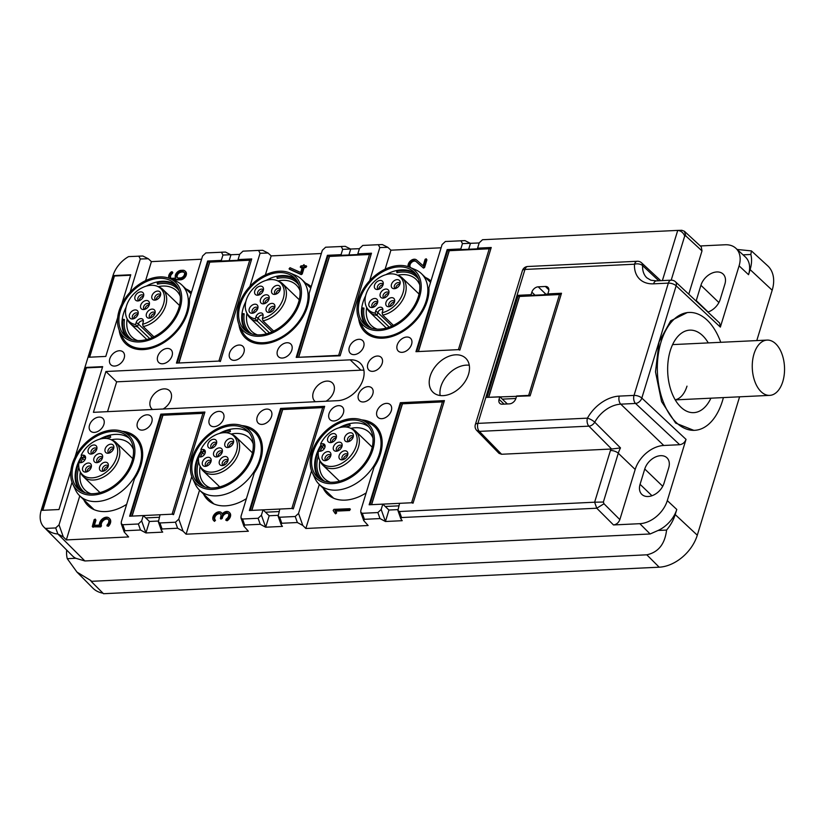 <?xml version="1.0" encoding="UTF-8"?>
<svg xmlns="http://www.w3.org/2000/svg" width="824" height="824" viewBox="0 0 824 824"><rect width="100%" height="100%" fill="white"/><g stroke="black" fill="none" stroke-linecap="round" stroke-linejoin="round"><path stroke-width="1.24" d="M530.12 395.85L488.694 397.312L519.532 296.455L517.987 295.981A1.184 0.69 -92.7 0 1 518.09 295.96L561.268 293.983L530.275 395.324L561.494 293.251L547.847 293.9L548.475 294.508M530.285 395.324L516.638 395.973L515.855 398.528A5.902 4.079 133.9 0 1 509.5 403.863L502.321 404.203A5.902 4.079 133.9 0 1 499.787 403.358A5.902 4.079 133.9 0 1 499.087 399.331L504.072 404.121M547.847 293.9L548.619 291.356A5.902 4.079 133.9 0 0 547.919 287.329A5.902 4.079 133.9 0 0 545.395 286.474L538.206 286.824A5.902 4.079 133.9 0 0 531.851 292.149L531.078 294.704L517.421 295.353L486.212 397.426L499.869 396.777L499.087 399.331M201.592 259.23L151.41 261.62L148.31 258.757L142.861 256.017L128.575 256.614A24.854 17.201 133.9 0 0 112.981 275.607L41.2 510.386A24.854 17.201 133.9 0 0 43.95 527.133A24.854 17.201 133.9 0 0 45.474 528.431C49.43 531.964 53.55 533.808 57.845 533.952L63.283 536.877L66.332 539.916L128.606 536.949L124.177 531.974L124.908 530.749L140.482 530.007L145.92 532.932L162.689 532.139L161.308 530.203L162.04 528.977L177.603 528.236L183.041 531.161L186.09 534.199L248.364 531.233L243.935 526.258L244.666 525.032L260.24 524.291L265.678 527.216L282.447 526.412L281.066 524.486L281.798 523.261L297.361 522.519L302.799 525.444L305.848 528.483L368.122 525.516L363.693 520.541L364.424 519.316L379.998 518.574L385.436 521.499L402.205 520.696L400.825 518.77L401.556 517.544L596.761 508.223L603.982 503.763L603.374 502.043L618.288 453.241A5.902 2.513 -163 0 0 610.429 450.512A32.445 22.454 133.9 0 1 610.914 449.049L501.6 454.261L499.004 453.344L476.736 430.437L479.362 431.385A5.902 3.44 -92.7 0 1 477.899 423.382A5.902 2.513 -163 0 0 475.324 424.607A5.902 5.902 0 0 0 476.736 430.437M543.789 294.734A5.902 4.079 133.9 0 1 545.879 294.199L548.042 294.096M531.078 294.704L531.707 295.311M499.869 396.777L507.347 403.966M610.914 449.049L611.645 449.039L588.903 426.152L479.362 431.385L501.6 454.261M401.556 517.544L399.424 511.529L594.629 502.207L610.429 450.512M399.424 511.529L397.899 510.509L399.568 503.33L413.215 502.681L444.424 400.608L400.351 402.709L400.989 403.317M364.424 519.316L362.292 513.301L377.866 512.559L381.172 509.469L382.799 504.134L369.152 504.782L400.351 402.709M382.799 504.134L388.938 510.035L397.776 509.613M381.172 509.469L385.436 521.499L388.938 510.035M362.292 513.301L360.768 512.281L360.809 510.437L373.993 467.321A41.303 28.582 -46.1 0 0 375.528 425.781A41.303 28.582 -46.1 0 0 361.592 419.88M323.235 488.241A41.303 28.582 -46.1 0 0 327.499 494.184A41.303 28.582 -46.1 0 0 345.194 500.127A41.303 28.582 -46.1 0 0 366.175 492.896M330.908 495.615A41.303 28.582 -46.1 0 0 331.835 497.346M305.848 528.483L319.3 484.461M311.544 470.854L298.535 513.414L295.229 516.504L279.666 517.245L278.141 516.226L279.81 509.047L293.457 508.398L324.666 406.325L280.593 408.426L281.231 409.034A1.184 0.69 -92.7 0 1 281.417 409.054M280.593 408.426L249.394 510.499L263.041 509.85L269.18 515.752L278.018 515.33M244.666 525.032L242.534 519.017L258.108 518.275L261.414 515.185L265.678 527.216L269.18 515.752M261.414 515.185L263.041 509.85M242.534 519.017L241.01 517.997L241.051 516.154L254.235 473.048A41.303 28.582 -46.1 0 0 255.77 431.498A41.303 28.582 -46.1 0 0 241.834 425.596M203.477 493.957A41.303 28.582 -46.1 0 0 207.741 499.9A41.303 28.582 -46.1 0 0 225.436 505.843A41.303 28.582 -46.1 0 0 246.417 498.623M211.15 501.332A41.303 28.582 -46.1 0 0 212.077 503.062M186.09 534.199L199.542 490.177M191.786 476.571L178.777 519.13L175.471 522.22L159.907 522.962L158.383 521.942L160.052 514.763L173.699 514.114L204.908 412.041L160.835 414.142L161.473 414.75M160.835 414.142L129.636 516.215L143.283 515.567L149.422 521.468L158.26 521.046M124.908 530.749L122.776 524.734L138.35 523.992L141.656 520.902L145.92 532.932L149.422 521.468M141.656 520.902L143.283 515.567M122.776 524.734L121.252 523.714L121.293 521.87L134.477 478.765A41.303 28.582 -46.1 0 0 136.012 437.214A41.303 28.582 -46.1 0 0 122.076 431.312M83.718 499.674A41.303 28.582 -46.1 0 0 87.983 505.617A41.303 28.582 -46.1 0 0 105.678 511.57A41.303 28.582 -46.1 0 0 126.659 504.339M229.165 260.642L230.947 254.812L225.488 252.072L205.876 252.927L202.57 256.017L189.396 299.133A41.303 28.582 133.9 0 1 143.283 349.603A41.303 28.582 133.9 0 1 125.588 343.649A41.303 28.582 133.9 0 1 119.14 329.961M185.925 288.925A41.303 28.582 133.9 0 1 191.446 292.417M221.45 252.185L222.933 255.049L221.306 260.384L221.934 260.992M265.359 274.928L271.168 255.904L268.068 253.04L262.619 250.29L258.571 250.414L243.008 251.155L239.702 254.245L238.064 259.581L251.722 258.932L220.513 361.005L176.439 363.106L207.648 261.033L221.306 260.384M238.064 259.581L238.703 260.188M208.287 261.641L207.648 261.033M258.571 250.414L260.054 253.277L249.93 286.402M348.923 254.925L350.705 249.095L345.246 246.345L325.635 247.21L322.328 250.3L309.154 293.416A41.303 28.582 133.9 0 1 263.041 343.886A41.303 28.582 133.9 0 1 245.346 337.933A41.303 28.582 133.9 0 1 238.898 324.244M305.683 283.209A41.303 28.582 133.9 0 1 311.204 286.701M341.208 246.469L342.691 249.332L341.064 254.668L341.692 255.275M385.117 269.211L390.926 250.187L387.826 247.324L382.377 244.573L378.329 244.697L362.766 245.439L359.46 248.529L357.822 253.864L371.48 253.215L340.271 355.288L296.197 357.389L327.406 255.316L341.064 254.668M357.822 253.864L358.461 254.472M340.106 355.803L298.679 357.276L329.518 256.418L327.973 255.945A1.184 0.69 -92.7 0 1 328.076 255.924L327.406 255.316M378.329 244.697L379.812 247.56L369.688 280.685M468.681 249.208L470.463 243.379L465.004 240.629L445.393 241.494L442.086 244.584L428.913 287.7A41.303 28.582 133.9 0 1 382.799 338.17A41.303 28.582 133.9 0 1 365.104 332.216A41.303 28.582 133.9 0 1 358.656 318.528M425.442 277.492A41.303 28.582 133.9 0 1 430.962 280.984M460.966 240.752L462.449 243.616L460.822 248.951L461.45 249.559M671.199 280.181L684.703 236.014C683.302 232.646 680.974 230.782 677.73 230.401L482.524 239.722L479.218 242.812L477.58 248.148L491.238 247.499L460.029 349.572L415.955 351.673L447.164 249.6L460.822 248.951M477.58 248.148L478.219 248.755M447.803 250.208L447.164 249.6M677.874 230.401L681.809 230.287L677.73 230.401L662.383 280.593M603.982 503.763L619.844 519.614L635.18 469.464L618.288 453.241A26.553 18.375 133.9 0 1 620.493 447.906L611.645 449.039M603.374 502.043L594.629 502.207L596.761 508.223L613.499 524.95C616.496 524.507 618.618 522.725 619.844 519.614M218.803 411.382A8.848 6.129 -46.1 0 0 210.357 416.985A8.848 6.129 -46.1 0 0 210.326 425.411A8.848 6.129 -46.1 0 0 214.116 426.688A8.848 6.129 -46.1 0 0 222.562 421.085A8.848 6.129 -46.1 0 0 222.593 412.649A8.848 6.129 -46.1 0 0 218.803 411.382M443.116 395.644A23.597 16.336 133.9 0 1 433.002 392.234A23.597 16.336 133.9 0 1 433.084 369.749A23.597 16.336 133.9 0 1 455.6 354.814A23.597 16.336 133.9 0 1 465.704 358.213A23.597 16.336 133.9 0 1 465.632 380.698A23.597 16.336 133.9 0 1 443.116 395.644M440.171 395.53A23.597 16.336 133.9 0 1 466.343 365.135A23.597 16.336 133.9 0 1 469.278 365.248M266.708 409.085A8.848 6.129 -46.1 0 0 258.262 414.688A8.848 6.129 -46.1 0 0 258.231 423.124A8.848 6.129 -46.1 0 0 262.022 424.401A8.848 6.129 -46.1 0 0 270.468 418.798A8.848 6.129 -46.1 0 0 270.499 410.362A8.848 6.129 -46.1 0 0 266.708 409.085M146.95 414.812A8.848 6.129 -46.1 0 0 138.504 420.415A8.848 6.129 -46.1 0 0 138.473 428.841A8.848 6.129 -46.1 0 0 142.264 430.118A8.848 6.129 -46.1 0 0 150.71 424.514A8.848 6.129 -46.1 0 0 150.74 416.079A8.848 6.129 -46.1 0 0 146.95 414.812M386.466 403.369A8.848 6.129 -46.1 0 0 378.02 408.972A8.848 6.129 -46.1 0 0 377.989 417.408A8.848 6.129 -46.1 0 0 381.78 418.685A8.848 6.129 -46.1 0 0 390.226 413.082A8.848 6.129 -46.1 0 0 390.257 404.646A8.848 6.129 -46.1 0 0 386.466 403.369M94.358 432.404A8.848 6.129 -46.1 0 0 102.804 426.801A8.848 6.129 -46.1 0 0 102.835 418.365A8.848 6.129 -46.1 0 0 99.045 417.099A8.848 6.129 -46.1 0 0 90.599 422.702A8.848 6.129 -46.1 0 0 90.568 431.127A8.848 6.129 -46.1 0 0 94.358 432.404M338.561 405.655A8.848 6.129 -46.1 0 0 330.115 411.258A8.848 6.129 -46.1 0 0 330.084 419.694A8.848 6.129 -46.1 0 0 333.875 420.971A8.848 6.129 -46.1 0 0 342.321 415.368A8.848 6.129 -46.1 0 0 342.351 406.932A8.848 6.129 -46.1 0 0 338.561 405.655M162.555 363.775A8.848 6.129 133.9 0 1 158.754 362.498A8.848 6.129 133.9 0 1 158.785 354.062A8.848 6.129 133.9 0 1 167.231 348.459A8.848 6.129 133.9 0 1 171.021 349.737A8.848 6.129 133.9 0 1 170.99 358.172A8.848 6.129 133.9 0 1 162.555 363.775M119.325 350.746A8.848 6.129 133.9 0 1 123.116 352.023A8.848 6.129 133.9 0 1 123.095 360.459A8.848 6.129 133.9 0 1 114.649 366.062A8.848 6.129 133.9 0 1 110.859 364.785A8.848 6.129 133.9 0 1 110.89 356.349A8.848 6.129 133.9 0 1 119.325 350.746M282.313 358.049A8.848 6.129 133.9 0 1 278.512 356.782A8.848 6.129 133.9 0 1 278.543 348.346A8.848 6.129 133.9 0 1 286.989 342.743A8.848 6.129 133.9 0 1 290.779 344.02A8.848 6.129 133.9 0 1 290.748 352.445A8.848 6.129 133.9 0 1 282.313 358.049M234.407 360.335A8.848 6.129 133.9 0 1 230.617 359.068A8.848 6.129 133.9 0 1 230.648 350.633A8.848 6.129 133.9 0 1 239.084 345.029A8.848 6.129 133.9 0 1 242.874 346.307A8.848 6.129 133.9 0 1 242.853 354.732A8.848 6.129 133.9 0 1 234.407 360.335M402.071 352.332A8.848 6.129 133.9 0 1 398.27 351.065A8.848 6.129 133.9 0 1 398.301 342.63A8.848 6.129 133.9 0 1 406.747 337.026A8.848 6.129 133.9 0 1 410.537 338.303A8.848 6.129 133.9 0 1 410.507 346.729A8.848 6.129 133.9 0 1 402.071 352.332M354.166 354.619A8.848 6.129 133.9 0 1 350.375 353.352A8.848 6.129 133.9 0 1 350.406 344.916A8.848 6.129 133.9 0 1 358.842 339.313A8.848 6.129 133.9 0 1 362.632 340.59A8.848 6.129 133.9 0 1 362.612 349.016A8.848 6.129 133.9 0 1 354.166 354.619M372.654 371.346A8.848 6.129 133.9 0 1 368.864 370.069A8.848 6.129 133.9 0 1 368.894 361.633A8.848 6.129 133.9 0 1 377.33 356.03A8.848 6.129 133.9 0 1 381.131 357.307A8.848 6.129 133.9 0 1 381.1 365.743A8.848 6.129 133.9 0 1 372.654 371.346M363.889 370.275A23.597 16.336 -46.1 0 0 360.953 370.172L116.648 381.831L105.905 371.5L93.421 412.33L337.727 400.67A23.597 16.336 133.9 0 0 363.127 379.339A23.597 16.336 -46.1 0 0 360.325 363.24A23.597 16.336 -46.1 0 0 350.21 359.841L105.905 371.5M367.978 386.652A8.848 6.129 -46.1 0 0 359.532 392.255A8.848 6.129 -46.1 0 0 359.501 400.691A8.848 6.129 -46.1 0 0 363.291 401.968A8.848 6.129 -46.1 0 0 371.737 396.365A8.848 6.129 -46.1 0 0 371.768 387.929A8.848 6.129 -46.1 0 0 367.978 386.652M656.378 280.881L671.138 280.181A5.902 3.44 87.3 0 0 668.346 283.116L653.587 283.827A5.902 3.44 87.3 0 1 656.378 280.881L650.909 280.232L646.85 277.843A26.553 18.375 133.9 0 1 642.607 265.627L658.778 280.768M613.499 524.95L639.836 523.683A25.523 17.665 -46.1 0 0 667.306 500.621L686.031 439.377C684.806 442.488 682.684 444.27 679.687 444.713L663.753 445.475A26.553 18.375 133.9 0 0 635.18 469.464M675.206 514.567L676.772 509.459A25.832 17.881 133.9 0 1 658.077 530.471L666.585 530.069A34.68 23.999 -46.1 0 0 675.206 514.567L697.289 535.198L739.591 396.818M756.782 340.59L772.181 290.223A35.401 24.504 -46.1 0 0 767.669 265.792L751.426 250.908L750.849 254.472A34.68 23.999 133.9 0 1 750.108 269.592L772.181 290.223M620.493 447.906L594.732 422.197A5.902 4.058 -44.8 0 1 588.903 426.152A5.902 3.44 -92.7 0 1 587.44 418.149A32.445 22.454 133.9 0 1 619.267 396.107L634.027 395.407A5.902 2.513 -163 0 1 641.824 398.074L676.154 285.794A5.902 4.027 -46.9 0 0 675.453 281.757L719.62 323.039L720.361 327.097L739.087 265.853L748.553 274.691L750.108 269.592M693.839 430.365L675.659 423.103L661.59 401.638L655.492 371.871L659.046 341.981L670.664 320.835L687.329 312.543L688.936 312.461A58.998 34.361 -92.7 0 1 720.753 342.31M349.088 509.891L334.966 510.561L336.079 512.229L334.997 513.239L333.154 510.468L333.916 509.356L349.798 508.717L349.088 509.891L349.706 510.478L335.584 511.148L336.686 512.827L335.615 513.826L335.059 513.28M349.706 510.478L350.097 509.201M220.605 514.011A4.058 2.812 -46.1 0 0 216.001 515.371A4.058 2.812 -46.1 0 0 215.177 519.965M214.116 520.995A5.531 3.832 -46.1 0 0 214.302 521.19A5.531 3.832 -46.1 0 0 214.498 521.365L215.497 520.274L214.91 519.707M222.398 513.743A5.531 3.832 -46.1 0 0 221.965 513.208L221.347 512.621A5.531 3.832 133.9 0 1 222.14 514.032A5.531 3.832 133.9 0 1 229.134 512.25A5.531 3.832 133.9 0 1 226.456 520.171L225.797 520.181L226.147 519.12A4.058 2.812 133.9 0 0 228.114 513.311A4.058 2.812 133.9 0 0 224.767 513.177A4.058 2.812 133.9 0 0 222.006 516.391L221.522 517.987L220.41 518.553L220.811 516.452A4.058 2.812 133.9 0 0 220.327 513.682A4.058 2.812 133.9 0 0 215.497 514.66A4.058 2.812 133.9 0 0 214.703 519.532A4.058 2.812 133.9 0 0 214.858 519.666L213.89 520.768A5.531 3.832 133.9 0 1 213.684 520.593A5.531 3.832 133.9 0 1 214.755 513.96A5.531 3.832 133.9 0 1 221.347 512.621M225.797 520.181L227.074 520.758A5.531 3.832 -46.1 0 0 229.752 512.837L229.134 512.25M228.392 513.64A4.058 2.812 -46.1 0 0 222.624 516.988L222.14 518.574L220.935 518.636M66.332 539.916L79.784 495.894M106.955 525.856L108.438 526.268A6.273 4.336 -46.1 0 0 109.705 518.687L109.098 518.1A6.273 4.336 133.9 0 1 107.831 525.681L106.955 525.856L107.099 524.96A4.79 3.317 133.9 0 0 108.068 519.161A4.79 3.317 133.9 0 0 102.876 519.841A4.79 3.317 133.9 0 0 100.878 525.259L100.085 526.299L100.703 526.886L101.486 525.846A4.79 3.317 -46.1 0 1 103.258 520.634A4.79 3.317 -46.1 0 1 108.356 519.491M92.782 526.835L100.703 526.886M95.955 520.202L95.254 519.11L95.955 520.202L94.4 525.31M151.41 261.62L145.601 280.644M169.002 278.244A5.16 3.574 133.9 0 1 171.423 271.817L172.772 272.353L172.494 273.352A3.687 2.554 133.9 0 0 170.826 278.048M172.165 271.755L171.886 272.765A3.687 2.554 133.9 0 0 170.486 277.791A3.687 2.554 133.9 0 0 172.062 278.316L175.718 278.141A5.16 3.574 133.9 0 1 176.264 273.311A5.16 3.574 133.9 0 1 180.992 270.354L182.784 270.262A5.16 3.574 133.9 0 1 184.998 271.014L185.616 271.601A5.16 3.574 133.9 0 1 185.596 276.514A5.16 3.574 133.9 0 1 180.672 279.789L173.534 280.129M222.933 255.049L239.65 254.4M271.168 255.904L321.35 253.514M301.615 273.393L300.606 274.021L289.08 268.84L290.007 267.707L300.709 272.497L302.367 267.069L300.255 267.048L300.956 265.884L302.758 265.792L304.056 264.597L303.953 265.74L306.065 265.761L305.364 266.924L303.562 267.017L301.615 273.393L302.223 273.98L301.224 274.608L289.626 269.335M302.171 267.697L300.75 267.326M306.363 266.245L305.972 267.522L304.18 267.604L302.223 273.98M342.691 249.332L359.408 248.683M390.926 250.187L441.108 247.797M408.168 266.688A5.531 3.832 133.9 0 1 410.723 260.683A5.531 3.832 133.9 0 1 416.501 259.931L423.134 265.771L425.102 259.323L426.214 258.767L426.914 259.859L424.576 267.512L423.474 268.088L416.12 261.61A4.058 2.812 133.9 0 0 411.413 262.578A4.058 2.812 133.9 0 0 410.414 267.357M426.214 258.767L423.958 266.924L422.867 267.491L415.502 261.023A4.058 2.812 133.9 0 0 410.692 262.104A4.058 2.812 133.9 0 0 409.95 266.924A4.058 2.812 133.9 0 0 410.094 267.058L410.795 267.738M462.449 243.616L479.166 242.967M681.809 230.287L684.384 231.256L685.846 235.973L684.703 236.014M688.761 294.199L701.996 250.898L701.255 246.84M739.087 265.853A25.523 17.665 -46.1 0 0 735.832 248.24A25.523 17.665 -46.1 0 0 725.12 244.769L700.297 245.954M707.898 312.08A14.75 10.207 -46.1 0 0 720.197 299.442L724.883 284.136A14.75 10.207 -46.1 0 0 723.122 274.073A14.75 10.207 -46.1 0 0 716.808 271.951A14.75 10.207 -46.1 0 0 700.925 285.279L718.899 302.552M700.925 285.279L696.249 300.585A14.75 10.207 -46.1 0 0 696.115 301.069M748.553 274.691A25.832 17.881 -46.1 0 0 745.256 256.872L735.832 248.24M743.042 254.843L750.849 254.472M737.171 249.466L751.426 250.908M646.799 554.809L659.179 567.19L103.505 593.713L91.114 581.342L646.799 554.809C658.314 552.337 664.906 544.087 666.585 530.069M659.179 567.19A35.401 24.504 -46.1 0 0 697.289 535.198M639.836 523.683L650.136 533.973L658.077 530.471M644.759 469.011L640.073 484.316A14.75 10.207 -46.1 0 0 641.834 494.379A14.75 10.207 -46.1 0 0 648.148 496.512A14.75 10.207 -46.1 0 0 664.031 483.173L668.707 467.867A14.75 10.207 -46.1 0 0 666.956 457.804A14.75 10.207 -46.1 0 0 660.632 455.682A14.75 10.207 -46.1 0 0 644.759 469.011L662.723 486.284M334.966 510.561L335.584 511.148M95.347 519.614L93.586 525.351L99.426 525.073A6.273 4.336 133.9 0 1 102.835 518.564A6.273 4.336 133.9 0 1 109.098 518.1M95.254 519.11L94.142 519.666L92.288 526.557L100.085 526.299M163.121 409.003A12.679 8.776 -46.1 0 0 169.497 390.7A12.679 8.776 -46.1 0 0 164.058 388.877A12.679 8.776 -46.1 0 0 151.956 396.9A12.679 8.776 -46.1 0 0 151.915 408.992A12.679 8.776 -46.1 0 0 152.533 409.507M325.985 401.226A12.679 8.776 -46.1 0 0 332.36 382.923A12.679 8.776 -46.1 0 0 326.932 381.1A12.679 8.776 -46.1 0 0 314.83 389.124A12.679 8.776 -46.1 0 0 314.789 401.216A12.679 8.776 -46.1 0 0 315.407 401.731M172.216 279.573L180.054 279.192L180.672 279.789M184.998 271.014A5.16 3.574 133.9 0 1 184.988 275.927A5.16 3.574 133.9 0 1 180.054 279.192M303.562 267.017L304.18 267.604M180.6 271.632A3.687 2.554 133.9 0 0 177.088 273.959A3.687 2.554 133.9 0 0 177.067 277.472A3.687 2.554 133.9 0 0 178.653 278.007L180.446 277.925A3.687 2.554 133.9 0 0 183.968 275.587A3.687 2.554 133.9 0 0 183.979 272.075A3.687 2.554 133.9 0 0 182.403 271.539L180.6 271.632L183.01 272.126A3.687 2.554 133.9 0 1 184.246 272.404M177.418 277.729A3.687 2.554 133.9 0 1 177.86 274.299A3.687 2.554 133.9 0 1 181.218 272.219M518.059 295.96L517.421 295.353M107.532 411.66L116.648 381.831M77.25 572.381L92.834 588.099A35.401 24.504 -46.1 0 0 102.969 593.187M91.114 581.342L90.99 580.642L76.972 572.103L67.269 558.682A34.68 23.999 133.9 0 1 66.692 550.072M650.136 533.973L84.882 560.959L75.777 558.27L67.269 558.682M91.392 507.048A41.303 28.582 -46.1 0 0 92.319 508.779M130.171 292.118L140.296 258.993L138.813 256.13M45.474 528.431L55.713 527.937L59.019 524.847L72.028 482.287M117.678 317.549L105.791 356.421L89.023 357.225L113.99 275.566L130.758 274.763L121.756 304.211M74.943 457.32L102.67 366.628L85.902 367.432L42.22 510.334L58.978 509.531L70.864 470.659M43.95 527.133L72.43 555.86A25.832 17.881 -46.1 0 0 75.777 558.27M85.902 367.432L86.365 367.875L42.817 510.303M86.365 367.875L102.526 367.102M113.99 275.566L114.454 276.009L89.631 357.194M114.454 276.009L130.614 275.237M686.989 386.147A27.676 16.12 -92.7 0 1 675.186 399.805M710.906 398.188A41.303 24.051 -92.7 0 1 683.611 409.425A41.303 24.051 -92.7 0 1 670.262 350.736A41.303 24.051 -92.7 0 1 680.027 334.317A41.303 24.051 -92.7 0 1 708.269 342.897M723.39 397.59A58.998 34.361 -92.7 0 1 722.452 400.907A58.998 34.361 -92.7 0 1 694.57 430.324A58.998 34.361 -92.7 0 1 663.166 401.566A58.998 34.361 -92.7 0 1 661.054 341.888A58.998 34.361 -92.7 0 1 688.936 312.461M782.8 381.574A27.676 16.12 87.3 0 0 781.811 353.589A27.676 16.12 87.3 0 0 767.082 340.096A27.676 16.12 87.3 0 0 754.001 353.898A27.676 16.12 87.3 0 0 754.99 381.883A27.676 16.12 87.3 0 0 769.719 395.376A27.676 16.12 87.3 0 0 782.8 381.574M393.409 325.367L382.748 315.108A23.597 16.336 -46.1 0 0 402.668 299.936A23.597 16.336 -46.1 0 0 402.4 278.048A23.597 16.336 -46.1 0 0 398.826 275.71L396.859 274.886A22.804 15.79 133.9 0 1 400.577 298.298A22.804 15.79 133.9 0 1 382.099 312.79L382.748 315.108M391.915 326.067L377.866 312.553L377.001 315.386L389.227 327.149M382.099 312.79L382.717 310.772A4.326 2.997 -46.1 0 0 382.655 308.464A4.326 2.997 -46.1 0 0 379.112 307.465A4.326 2.997 -46.1 0 0 375.682 311.112L377.866 312.553A3.543 2.451 133.9 0 1 382.903 309.639M396.859 274.886A22.804 15.79 133.9 0 0 368.441 288.884A22.804 15.79 -46.1 0 0 366.309 306.672L367.216 308.598A23.597 16.336 -46.1 0 0 369.688 312.08A23.597 16.336 -46.1 0 0 377.001 315.386L375.075 313.13L375.682 311.112M366.309 306.672A22.804 15.79 -46.1 0 0 375.075 313.13M380.812 292.51A5.243 3.626 -46.1 0 0 382.933 298.133A5.243 3.626 -46.1 0 0 388.207 294.673A5.243 3.626 -46.1 0 0 388.979 291.83A5.243 3.626 -46.1 0 0 385.756 289.059A5.243 3.626 -46.1 0 0 380.812 292.51M375.816 298.607A5.243 3.626 -46.1 0 0 369.585 301.934A5.243 3.626 -46.1 0 0 370.748 307.424A5.243 3.626 -46.1 0 0 371.706 307.558A5.243 3.626 -46.1 0 0 377.752 301.265A5.243 3.626 -46.1 0 0 375.816 298.607M382.491 286.052A5.243 3.626 -46.1 0 0 383.273 283.219A5.243 3.626 -46.1 0 0 380.039 280.448A5.243 3.626 -46.1 0 0 375.105 283.889A5.243 3.626 -46.1 0 0 377.217 289.512A5.243 3.626 -46.1 0 0 382.491 286.052M386.528 301.131A5.243 3.626 -46.1 0 0 388.64 306.744A5.243 3.626 -46.1 0 0 393.913 303.294A5.243 3.626 -46.1 0 0 394.696 300.451A5.243 3.626 -46.1 0 0 391.462 297.68A5.243 3.626 -46.1 0 0 386.528 301.131M393.202 288.575A5.243 3.626 -46.1 0 0 394.16 288.709A5.243 3.626 -46.1 0 0 400.207 282.405A5.243 3.626 -46.1 0 0 398.26 279.758A5.243 3.626 -46.1 0 0 392.039 283.085A5.243 3.626 -46.1 0 0 393.202 288.575M388.866 293.025A3.543 2.451 -46.1 0 0 388.495 292.51A3.543 2.451 -46.1 0 0 383.551 294.333A3.543 2.451 -46.1 0 0 383.593 297.618A3.543 2.451 -46.1 0 0 384.118 297.969M377.639 302.449A3.543 2.451 -46.1 0 0 377.268 301.945A3.543 2.451 -46.1 0 0 376.527 301.512A3.543 2.451 -46.1 0 0 372.654 303.263A3.543 2.451 -46.1 0 0 372.366 307.043A3.543 2.451 -46.1 0 0 372.891 307.393M383.15 284.404A3.543 2.451 -46.1 0 0 382.789 283.899A3.543 2.451 -46.1 0 0 377.835 285.722A3.543 2.451 -46.1 0 0 377.876 288.997A3.543 2.451 -46.1 0 0 378.401 289.348M394.572 301.646A3.543 2.451 -46.1 0 0 394.202 301.131A3.543 2.451 -46.1 0 0 389.258 302.954A3.543 2.451 -46.1 0 0 389.299 306.24A3.543 2.451 -46.1 0 0 389.824 306.579M400.093 283.6A3.543 2.451 -46.1 0 0 399.722 283.085A3.543 2.451 -46.1 0 0 398.981 282.663A3.543 2.451 -46.1 0 0 395.108 284.404A3.543 2.451 -46.1 0 0 394.82 288.194A3.543 2.451 -46.1 0 0 395.345 288.534M388.732 293.478A3.543 2.451 -46.1 0 0 385.086 295.806A3.543 2.451 -46.1 0 0 384.561 297.825M377.516 302.902A3.543 2.451 -46.1 0 0 373.334 307.249M383.026 284.857A3.543 2.451 -46.1 0 0 379.37 287.195A3.543 2.451 -46.1 0 0 378.855 289.203M394.449 302.099A3.543 2.451 -46.1 0 0 390.792 304.427A3.543 2.451 -46.1 0 0 390.277 306.435M399.959 284.053A3.543 2.451 -46.1 0 0 395.788 288.39M397.951 272.528L396.653 271.271L396.983 272.723A34.217 23.68 -46.1 0 1 416.604 276.977A34.217 23.68 -46.1 0 1 418.613 279.305M416.882 275.607A35.401 24.504 -46.1 0 0 396.653 271.271M363.827 309.154L362.488 307.867A35.401 24.504 -46.1 0 0 367.823 326.654M362.488 307.867L363.961 308.094A34.217 23.68 -46.1 0 0 369.183 326.314A34.217 23.68 -46.1 0 0 371.583 328.23M419.756 284.888A32.157 22.258 -46.1 0 0 415.996 279.264A32.157 22.258 -46.1 0 0 397.693 275.237M415.492 273.64A35.988 24.905 -46.1 0 0 385.91 274.649M365.64 295.744A35.988 24.905 -46.1 0 0 365.804 325.346M366.69 307.486A32.157 22.258 -46.1 0 0 371.439 325.624A32.157 22.258 -46.1 0 0 377.207 329.157M368.029 284.311A35.988 24.905 133.9 0 1 414.05 272.075A35.988 24.905 133.9 0 1 410.197 311.719A35.988 24.905 133.9 0 1 364.177 323.966A35.988 24.905 133.9 0 1 368.029 284.311M367.092 283.703A37.595 26.028 133.9 0 1 409.477 267.182A37.595 26.028 133.9 0 1 411.135 312.327A37.595 26.028 133.9 0 1 359.109 319.578A37.595 26.028 133.9 0 1 367.092 283.703M409.477 267.182L415.358 269.664A39.974 27.666 133.9 0 1 421.414 273.63A39.974 27.666 133.9 0 1 417.129 317.662A39.974 27.666 133.9 0 1 366.021 331.258A39.974 27.666 133.9 0 1 361.829 325.367L359.109 319.578M273.65 331.083L262.99 320.835A23.597 16.336 -46.1 0 0 282.91 305.653A23.597 16.336 -46.1 0 0 282.642 283.765A23.597 16.336 -46.1 0 0 279.068 281.427L277.101 280.603A22.804 15.79 133.9 0 1 280.819 304.015A22.804 15.79 133.9 0 1 262.341 318.507L262.99 320.835M272.157 331.784L258.108 318.27L257.243 321.103L269.469 332.865M262.341 318.507L262.959 316.488A4.326 2.997 -46.1 0 0 262.897 314.181A4.326 2.997 -46.1 0 0 259.354 313.182A4.326 2.997 -46.1 0 0 255.924 316.828L258.108 318.27A3.543 2.451 133.9 0 1 263.144 315.355M277.101 280.603A22.804 15.79 133.9 0 0 248.683 294.601A22.804 15.79 -46.1 0 0 246.551 312.389L247.458 314.315A23.597 16.336 -46.1 0 0 249.93 317.796A23.597 16.336 -46.1 0 0 257.243 321.103L255.316 318.847L255.924 316.828M246.551 312.389A22.804 15.79 -46.1 0 0 255.316 318.847M261.053 298.226A5.243 3.626 -46.1 0 0 263.175 303.85A5.243 3.626 -46.1 0 0 268.449 300.389A5.243 3.626 -46.1 0 0 269.221 297.557A5.243 3.626 -46.1 0 0 265.998 294.786A5.243 3.626 -46.1 0 0 261.053 298.226M256.058 304.324A5.243 3.626 -46.1 0 0 249.827 307.651A5.243 3.626 -46.1 0 0 250.99 313.141A5.243 3.626 -46.1 0 0 251.948 313.274A5.243 3.626 -46.1 0 0 257.994 306.981A5.243 3.626 -46.1 0 0 256.058 304.324M262.732 291.768A5.243 3.626 -46.1 0 0 263.515 288.936A5.243 3.626 -46.1 0 0 260.281 286.165A5.243 3.626 -46.1 0 0 255.347 289.605A5.243 3.626 -46.1 0 0 257.459 295.229A5.243 3.626 -46.1 0 0 262.732 291.768M266.77 306.847A5.243 3.626 -46.1 0 0 268.882 312.461A5.243 3.626 -46.1 0 0 274.155 309.01A5.243 3.626 -46.1 0 0 274.938 306.168A5.243 3.626 -46.1 0 0 271.704 303.397A5.243 3.626 -46.1 0 0 266.77 306.847M273.444 294.292A5.243 3.626 -46.1 0 0 274.402 294.426A5.243 3.626 -46.1 0 0 280.448 288.122A5.243 3.626 -46.1 0 0 278.502 285.475A5.243 3.626 -46.1 0 0 272.281 288.802A5.243 3.626 -46.1 0 0 273.444 294.292M269.108 298.741A3.543 2.451 -46.1 0 0 268.737 298.226A3.543 2.451 -46.1 0 0 263.793 300.049A3.543 2.451 -46.1 0 0 263.834 303.335A3.543 2.451 -46.1 0 0 264.36 303.685M257.881 308.166A3.543 2.451 -46.1 0 0 257.51 307.661A3.543 2.451 -46.1 0 0 256.769 307.228A3.543 2.451 -46.1 0 0 252.896 308.979A3.543 2.451 -46.1 0 0 252.608 312.76A3.543 2.451 -46.1 0 0 253.133 313.11M263.392 290.12A3.543 2.451 -46.1 0 0 263.031 289.615A3.543 2.451 -46.1 0 0 258.077 291.438A3.543 2.451 -46.1 0 0 258.118 294.714A3.543 2.451 -46.1 0 0 258.643 295.064M274.814 307.362A3.543 2.451 -46.1 0 0 274.443 306.847A3.543 2.451 -46.1 0 0 269.5 308.67A3.543 2.451 -46.1 0 0 269.541 311.956A3.543 2.451 -46.1 0 0 270.066 312.296M280.335 289.317A3.543 2.451 -46.1 0 0 279.964 288.802A3.543 2.451 -46.1 0 0 279.223 288.379A3.543 2.451 -46.1 0 0 275.35 290.12A3.543 2.451 -46.1 0 0 275.062 293.911A3.543 2.451 -46.1 0 0 275.587 294.25M268.974 299.194A3.543 2.451 -46.1 0 0 265.328 301.533A3.543 2.451 -46.1 0 0 264.803 303.541M257.757 308.619A3.543 2.451 -46.1 0 0 253.576 312.966M263.268 290.573A3.543 2.451 -46.1 0 0 259.612 292.911A3.543 2.451 -46.1 0 0 259.096 294.92M274.691 307.816A3.543 2.451 -46.1 0 0 271.034 310.143A3.543 2.451 -46.1 0 0 270.519 312.152M280.201 289.77A3.543 2.451 -46.1 0 0 276.03 294.106M278.193 278.244L276.895 276.998L277.224 278.44A34.217 23.68 -46.1 0 1 296.846 282.694A34.217 23.68 -46.1 0 1 298.854 285.022M297.124 281.324A35.401 24.504 -46.1 0 0 276.895 276.998M244.069 314.871L242.73 313.584A35.401 24.504 -46.1 0 0 248.065 332.371M242.73 313.584L244.203 313.81A34.217 23.68 -46.1 0 0 249.425 332.041A34.217 23.68 -46.1 0 0 251.825 333.947M299.998 290.604A32.157 22.258 -46.1 0 0 296.238 284.98A32.157 22.258 -46.1 0 0 277.935 280.953M295.734 279.357A35.988 24.905 -46.1 0 0 266.152 280.366M245.882 301.46A35.988 24.905 -46.1 0 0 246.046 331.063M246.932 313.202A32.157 22.258 -46.1 0 0 251.68 331.341A32.157 22.258 -46.1 0 0 257.448 334.874M248.271 290.027A35.988 24.905 133.9 0 1 294.292 277.791A35.988 24.905 133.9 0 1 290.439 317.436A35.988 24.905 133.9 0 1 244.419 329.682A35.988 24.905 133.9 0 1 248.271 290.027M247.334 289.42A37.595 26.028 133.9 0 1 289.718 272.899A37.595 26.028 133.9 0 1 291.377 318.054A37.595 26.028 133.9 0 1 239.351 325.295A37.595 26.028 133.9 0 1 247.334 289.42M289.718 272.899L295.6 275.381A39.974 27.666 133.9 0 1 301.656 279.346A39.974 27.666 133.9 0 1 297.371 323.379A39.974 27.666 133.9 0 1 246.263 336.975A39.974 27.666 133.9 0 1 242.071 331.083L239.351 325.295M153.892 336.8L143.232 326.551A23.597 16.336 -46.1 0 0 163.152 311.369A23.597 16.336 -46.1 0 0 162.884 289.482A23.597 16.336 -46.1 0 0 159.31 287.154L157.343 286.319A22.804 15.79 133.9 0 1 161.061 309.731A22.804 15.79 133.9 0 1 142.583 324.234L143.232 326.551M152.399 337.5L138.35 323.987L137.484 326.819L149.71 338.582M142.583 324.234L143.201 322.205A4.326 2.997 -46.1 0 0 143.139 319.897A4.326 2.997 -46.1 0 0 139.596 318.898A4.326 2.997 -46.1 0 0 136.166 322.544L138.35 323.987A3.543 2.451 133.9 0 1 143.386 321.072M157.343 286.319A22.804 15.79 133.9 0 0 128.925 300.317A22.804 15.79 -46.1 0 0 126.793 318.105L127.699 320.031A23.597 16.336 -46.1 0 0 130.171 323.513A23.597 16.336 -46.1 0 0 137.484 326.819L135.558 324.563L136.166 322.544M126.793 318.105A22.804 15.79 -46.1 0 0 135.558 324.563M141.295 303.943A5.243 3.626 -46.1 0 0 143.417 309.567A5.243 3.626 -46.1 0 0 148.691 306.106A5.243 3.626 -46.1 0 0 149.463 303.273A5.243 3.626 -46.1 0 0 146.239 300.502A5.243 3.626 -46.1 0 0 141.295 303.943M136.3 310.04A5.243 3.626 -46.1 0 0 130.068 313.367A5.243 3.626 -46.1 0 0 131.232 318.857A5.243 3.626 -46.1 0 0 132.19 318.991A5.243 3.626 -46.1 0 0 138.236 312.698A5.243 3.626 -46.1 0 0 136.3 310.04M142.974 297.485A5.243 3.626 -46.1 0 0 143.757 294.652A5.243 3.626 -46.1 0 0 140.523 291.881A5.243 3.626 -46.1 0 0 135.589 295.322A5.243 3.626 -46.1 0 0 137.701 300.945A5.243 3.626 -46.1 0 0 142.974 297.485M147.012 312.564A5.243 3.626 -46.1 0 0 149.123 318.188A5.243 3.626 -46.1 0 0 154.397 314.727A5.243 3.626 -46.1 0 0 155.18 311.884A5.243 3.626 -46.1 0 0 151.946 309.113A5.243 3.626 -46.1 0 0 147.012 312.564M153.686 300.008A5.243 3.626 -46.1 0 0 154.644 300.142A5.243 3.626 -46.1 0 0 160.69 293.838A5.243 3.626 -46.1 0 0 158.744 291.191A5.243 3.626 -46.1 0 0 152.522 294.518A5.243 3.626 -46.1 0 0 153.686 300.008M149.35 304.458A3.543 2.451 -46.1 0 0 148.979 303.953A3.543 2.451 -46.1 0 0 144.035 305.766A3.543 2.451 -46.1 0 0 144.076 309.052A3.543 2.451 -46.1 0 0 144.602 309.402M138.123 313.882A3.543 2.451 -46.1 0 0 137.752 313.377A3.543 2.451 -46.1 0 0 137.011 312.945A3.543 2.451 -46.1 0 0 133.138 314.696A3.543 2.451 -46.1 0 0 132.849 318.476A3.543 2.451 -46.1 0 0 133.375 318.826M143.633 295.837A3.543 2.451 -46.1 0 0 143.273 295.332A3.543 2.451 -46.1 0 0 138.319 297.155A3.543 2.451 -46.1 0 0 138.36 300.43A3.543 2.451 -46.1 0 0 138.885 300.781M155.056 313.079A3.543 2.451 -46.1 0 0 154.685 312.564A3.543 2.451 -46.1 0 0 149.741 314.387A3.543 2.451 -46.1 0 0 149.783 317.673A3.543 2.451 -46.1 0 0 150.308 318.012M160.577 295.033A3.543 2.451 -46.1 0 0 160.206 294.518A3.543 2.451 -46.1 0 0 159.465 294.096A3.543 2.451 -46.1 0 0 155.592 295.837A3.543 2.451 -46.1 0 0 155.303 299.627A3.543 2.451 -46.1 0 0 155.829 299.967M149.216 304.911A3.543 2.451 -46.1 0 0 145.57 307.249A3.543 2.451 -46.1 0 0 145.045 309.257M137.999 314.335A3.543 2.451 -46.1 0 0 133.818 318.682M143.51 296.29A3.543 2.451 -46.1 0 0 139.853 298.628A3.543 2.451 -46.1 0 0 139.338 300.636M154.933 313.532A3.543 2.451 -46.1 0 0 151.276 315.86A3.543 2.451 -46.1 0 0 150.761 317.868M160.443 295.486A3.543 2.451 -46.1 0 0 156.272 299.833M158.435 283.961L157.137 282.714L157.466 284.167A34.217 23.68 -46.1 0 1 177.088 288.41A34.217 23.68 -46.1 0 1 179.096 290.738M177.366 287.04A35.401 24.504 -46.1 0 0 157.137 282.714M124.311 320.588L122.972 319.3A35.401 24.504 -46.1 0 0 128.307 338.087M122.972 319.3L124.445 319.527A34.217 23.68 -46.1 0 0 129.667 337.758A34.217 23.68 -46.1 0 0 132.067 339.663M180.24 296.321A32.157 22.258 -46.1 0 0 176.48 290.697A32.157 22.258 -46.1 0 0 158.177 286.67M175.976 285.073A35.988 24.905 -46.1 0 0 146.394 286.082M126.124 307.177A35.988 24.905 -46.1 0 0 126.288 336.779M127.174 318.919A32.157 22.258 -46.1 0 0 131.922 337.057A32.157 22.258 -46.1 0 0 137.69 340.59M128.513 295.754A35.988 24.905 133.9 0 1 174.534 283.507A35.988 24.905 133.9 0 1 170.681 323.152A35.988 24.905 133.9 0 1 124.661 335.399A35.988 24.905 133.9 0 1 128.513 295.754M127.576 295.136A37.595 26.028 133.9 0 1 169.96 278.615A37.595 26.028 133.9 0 1 171.619 323.77A37.595 26.028 133.9 0 1 119.593 331.011A37.595 26.028 133.9 0 1 127.576 295.136M169.96 278.615L175.842 281.097A39.974 27.666 133.9 0 1 181.898 285.063A39.974 27.666 133.9 0 1 177.613 329.095A39.974 27.666 133.9 0 1 126.505 342.691A39.974 27.666 133.9 0 1 122.312 336.8L119.593 331.011M79.98 471.215L80.886 473.141A23.597 16.336 -46.1 0 0 83.368 476.622A23.597 16.336 -46.1 0 0 88.333 479.455A23.597 16.336 -46.1 0 0 114.134 467.826A23.597 16.336 -46.1 0 0 116.071 442.601A23.597 16.336 -46.1 0 0 112.497 440.263L110.529 439.429A22.804 15.79 133.9 0 1 113.764 463.665A22.804 15.79 133.9 0 1 87.179 477.312A22.804 15.79 133.9 0 1 79.98 471.215A22.804 15.79 133.9 0 1 78.857 462.748L80.752 462.655A4.326 2.997 -46.1 0 0 84.573 460.379A4.326 2.997 -46.1 0 0 85.346 456.434A4.326 2.997 -46.1 0 0 83.039 455.167L81.143 455.26L81.71 457.454A35.401 24.504 -46.1 0 0 78.97 462.748M85.5 458.412L84.367 457.33L81.71 457.454L84.645 460.276M83.039 455.167L84.367 457.33A3.543 2.451 133.9 0 1 85.593 457.608M81.143 455.26A22.804 15.79 -46.1 0 1 109.18 438.955A22.804 15.79 133.9 0 1 110.529 439.429M100.713 453.725A5.243 3.626 -46.1 0 0 94.492 457.052A5.243 3.626 -46.1 0 0 95.656 462.542A5.243 3.626 -46.1 0 0 96.604 462.676A5.243 3.626 -46.1 0 0 102.66 456.383A5.243 3.626 -46.1 0 0 100.713 453.725M96.171 450.594A5.243 3.626 -46.1 0 0 96.944 447.762A5.243 3.626 -46.1 0 0 93.72 444.991A5.243 3.626 -46.1 0 0 88.776 448.431A5.243 3.626 -46.1 0 0 90.898 454.055A5.243 3.626 -46.1 0 0 96.171 450.594M106.883 453.118A5.243 3.626 -46.1 0 0 107.831 453.252A5.243 3.626 -46.1 0 0 113.887 446.958A5.243 3.626 -46.1 0 0 111.94 444.301A5.243 3.626 -46.1 0 0 105.709 447.628A5.243 3.626 -46.1 0 0 106.883 453.118M89.486 463.15A5.243 3.626 -46.1 0 0 83.265 466.477A5.243 3.626 -46.1 0 0 84.429 471.967A5.243 3.626 -46.1 0 0 85.377 472.101A5.243 3.626 -46.1 0 0 91.433 465.807A5.243 3.626 -46.1 0 0 89.486 463.15M100.198 465.673A5.243 3.626 -46.1 0 0 102.31 471.297A5.243 3.626 -46.1 0 0 107.584 467.836A5.243 3.626 -46.1 0 0 108.366 464.993A5.243 3.626 -46.1 0 0 105.132 462.223A5.243 3.626 -46.1 0 0 100.198 465.673M102.537 457.567A3.543 2.451 -46.1 0 0 102.166 457.062A3.543 2.451 -46.1 0 0 101.424 456.63A3.543 2.451 -46.1 0 0 97.551 458.381A3.543 2.451 -46.1 0 0 97.263 462.161A3.543 2.451 -46.1 0 0 97.788 462.511M96.83 448.956A3.543 2.451 -46.1 0 0 96.46 448.441A3.543 2.451 -46.1 0 0 91.516 450.264A3.543 2.451 -46.1 0 0 91.557 453.54A3.543 2.451 -46.1 0 0 92.082 453.89M113.764 448.143A3.543 2.451 -46.1 0 0 113.393 447.628A3.543 2.451 -46.1 0 0 112.651 447.205A3.543 2.451 -46.1 0 0 108.778 448.956A3.543 2.451 -46.1 0 0 108.49 452.737A3.543 2.451 -46.1 0 0 109.015 453.087M91.31 466.992A3.543 2.451 -46.1 0 0 90.939 466.487A3.543 2.451 -46.1 0 0 90.197 466.065A3.543 2.451 -46.1 0 0 86.324 467.805A3.543 2.451 -46.1 0 0 86.036 471.586A3.543 2.451 -46.1 0 0 86.561 471.936M108.243 466.188A3.543 2.451 -46.1 0 0 107.882 465.673A3.543 2.451 -46.1 0 0 102.928 467.496A3.543 2.451 -46.1 0 0 102.969 470.782A3.543 2.451 -46.1 0 0 103.494 471.122M102.413 458.02A3.543 2.451 -46.1 0 0 98.241 462.367M96.696 449.41A3.543 2.451 -46.1 0 0 93.05 451.737A3.543 2.451 -46.1 0 0 92.525 453.746M113.64 448.596A3.543 2.451 -46.1 0 0 109.458 452.942M91.186 467.445A3.543 2.451 -46.1 0 0 87.014 471.792M108.119 466.642A3.543 2.451 -46.1 0 0 104.463 468.969A3.543 2.451 -46.1 0 0 103.948 470.978M106.574 438.461A34.217 23.68 -46.1 0 1 110.653 437.276L110.323 435.824A35.401 24.504 -46.1 0 0 102.403 438.584M78.816 463.119A35.401 24.504 -46.1 0 0 81.494 491.197M82.812 458.515A34.217 23.68 -46.1 0 0 80.639 462.666M78.847 467.29A34.217 23.68 -46.1 0 0 82.853 490.867A34.217 23.68 -46.1 0 0 85.253 492.773M80.361 472.039A32.157 22.258 -46.1 0 0 85.109 490.167A32.157 22.258 -46.1 0 0 87.416 492A32.157 22.258 -46.1 0 0 90.877 493.7M133.437 449.43A32.157 22.258 -46.1 0 0 129.677 443.806A32.157 22.258 -46.1 0 0 127.37 441.983A32.157 22.258 -46.1 0 0 111.364 439.779M129.172 438.183A35.988 24.905 -46.1 0 0 128.214 437.523A35.988 24.905 -46.1 0 0 99.58 439.192M81.452 456.486A35.988 24.905 -46.1 0 0 79.475 489.889M125.145 434.567A35.988 24.905 133.9 0 1 127.73 436.617A35.988 24.905 133.9 0 1 122.354 478.075A35.988 24.905 133.9 0 1 80.422 490.548A35.988 24.905 133.9 0 1 77.847 488.508A35.988 24.905 133.9 0 1 83.224 447.051A35.988 24.905 133.9 0 1 125.145 434.567M126.154 433.321A37.595 26.028 133.9 0 1 124.815 476.88A37.595 26.028 133.9 0 1 79.423 491.804A37.595 26.028 133.9 0 1 72.79 484.121A37.595 26.028 133.9 0 1 84.027 444.527A37.595 26.028 133.9 0 1 123.147 431.724A37.595 26.028 133.9 0 1 126.154 433.321M123.147 431.724L129.038 434.207A39.974 27.666 133.9 0 1 132.231 435.896A39.974 27.666 133.9 0 1 135.095 438.172A39.974 27.666 133.9 0 1 129.121 484.224A39.974 27.666 133.9 0 1 82.555 498.077A39.974 27.666 133.9 0 1 79.691 495.801A39.974 27.666 133.9 0 1 75.499 489.909L72.79 484.121M199.738 465.498L200.644 467.424A23.597 16.336 -46.1 0 0 203.126 470.906A23.597 16.336 -46.1 0 0 208.091 473.738A23.597 16.336 -46.1 0 0 233.892 462.109A23.597 16.336 -46.1 0 0 235.829 436.875A23.597 16.336 -46.1 0 0 232.255 434.547L230.287 433.712A22.804 15.79 133.9 0 1 233.522 457.948A22.804 15.79 133.9 0 1 206.937 471.596A22.804 15.79 133.9 0 1 199.738 465.498A22.804 15.79 133.9 0 1 198.615 457.032L200.51 456.939A4.326 2.997 -46.1 0 0 204.331 454.663A4.326 2.997 -46.1 0 0 205.104 450.707A4.326 2.997 -46.1 0 0 202.797 449.451L200.902 449.543L201.468 451.737A35.401 24.504 -46.1 0 0 198.728 457.021M205.258 452.695L204.125 451.603L201.468 451.737L204.403 454.56M202.797 449.451L204.125 451.603A3.543 2.451 133.9 0 1 205.351 451.892M200.902 449.543A22.804 15.79 -46.1 0 1 228.938 433.239A22.804 15.79 133.9 0 1 230.287 433.712M220.472 448.009A5.243 3.626 -46.1 0 0 214.25 451.336A5.243 3.626 -46.1 0 0 215.414 456.826A5.243 3.626 -46.1 0 0 216.362 456.959A5.243 3.626 -46.1 0 0 222.418 450.666A5.243 3.626 -46.1 0 0 220.472 448.009M215.929 444.878A5.243 3.626 -46.1 0 0 216.702 442.045A5.243 3.626 -46.1 0 0 213.478 439.274A5.243 3.626 -46.1 0 0 208.534 442.715A5.243 3.626 -46.1 0 0 210.656 448.338A5.243 3.626 -46.1 0 0 215.929 444.878M226.641 447.401A5.243 3.626 -46.1 0 0 227.589 447.535A5.243 3.626 -46.1 0 0 233.645 441.231A5.243 3.626 -46.1 0 0 231.698 438.584A5.243 3.626 -46.1 0 0 225.467 441.911A5.243 3.626 -46.1 0 0 226.641 447.401M209.245 457.433A5.243 3.626 -46.1 0 0 203.023 460.76A5.243 3.626 -46.1 0 0 204.187 466.25A5.243 3.626 -46.1 0 0 205.135 466.384A5.243 3.626 -46.1 0 0 211.191 460.091A5.243 3.626 -46.1 0 0 209.245 457.433M219.957 459.957A5.243 3.626 -46.1 0 0 222.068 465.581A5.243 3.626 -46.1 0 0 227.342 462.12A5.243 3.626 -46.1 0 0 228.124 459.277A5.243 3.626 -46.1 0 0 224.89 456.506A5.243 3.626 -46.1 0 0 219.957 459.957M222.295 451.851A3.543 2.451 -46.1 0 0 221.924 451.346A3.543 2.451 -46.1 0 0 221.182 450.913A3.543 2.451 -46.1 0 0 217.309 452.664A3.543 2.451 -46.1 0 0 217.021 456.445A3.543 2.451 -46.1 0 0 217.546 456.795M216.588 443.23A3.543 2.451 -46.1 0 0 216.218 442.725A3.543 2.451 -46.1 0 0 211.274 444.548A3.543 2.451 -46.1 0 0 211.315 447.823A3.543 2.451 -46.1 0 0 211.84 448.174M233.522 442.426A3.543 2.451 -46.1 0 0 233.151 441.911A3.543 2.451 -46.1 0 0 232.409 441.489A3.543 2.451 -46.1 0 0 228.536 443.23A3.543 2.451 -46.1 0 0 228.248 447.02A3.543 2.451 -46.1 0 0 228.773 447.36M211.068 461.275A3.543 2.451 -46.1 0 0 210.697 460.771A3.543 2.451 -46.1 0 0 209.955 460.338A3.543 2.451 -46.1 0 0 206.082 462.089A3.543 2.451 -46.1 0 0 205.794 465.869A3.543 2.451 -46.1 0 0 206.319 466.219M228.001 460.472A3.543 2.451 -46.1 0 0 227.64 459.957A3.543 2.451 -46.1 0 0 222.686 461.78A3.543 2.451 -46.1 0 0 222.727 465.066A3.543 2.451 -46.1 0 0 223.252 465.406M222.171 452.304A3.543 2.451 -46.1 0 0 218 456.651M216.455 443.683A3.543 2.451 -46.1 0 0 212.808 446.021A3.543 2.451 -46.1 0 0 212.283 448.029M233.398 442.879A3.543 2.451 -46.1 0 0 229.216 447.226M210.944 461.728A3.543 2.451 -46.1 0 0 206.773 466.075M227.877 460.925A3.543 2.451 -46.1 0 0 224.221 463.253A3.543 2.451 -46.1 0 0 223.706 465.261M226.332 432.744A34.217 23.68 -46.1 0 1 230.411 431.549L230.081 430.107A35.401 24.504 -46.1 0 0 222.161 432.868M198.574 457.402A35.401 24.504 -46.1 0 0 201.252 485.48M202.57 452.798A34.217 23.68 -46.1 0 0 200.397 456.949M198.605 461.574A34.217 23.68 -46.1 0 0 202.611 485.151A34.217 23.68 -46.1 0 0 205.011 487.056M200.119 466.312A32.157 22.258 -46.1 0 0 204.867 484.45A32.157 22.258 -46.1 0 0 207.174 486.273A32.157 22.258 -46.1 0 0 210.635 487.983M253.195 443.714A32.157 22.258 -46.1 0 0 249.435 438.09A32.157 22.258 -46.1 0 0 247.128 436.267A32.157 22.258 -46.1 0 0 231.122 434.063M248.93 432.466A35.988 24.905 -46.1 0 0 247.972 431.807A35.988 24.905 -46.1 0 0 219.338 433.476M201.21 450.769A35.988 24.905 -46.1 0 0 199.233 484.172M244.903 428.851A35.988 24.905 133.9 0 1 247.488 430.901A35.988 24.905 133.9 0 1 242.112 472.358A35.988 24.905 133.9 0 1 200.18 484.831A35.988 24.905 133.9 0 1 197.606 482.792A35.988 24.905 133.9 0 1 202.982 441.324A35.988 24.905 133.9 0 1 244.903 428.851M245.912 427.604A37.595 26.028 133.9 0 1 244.573 471.163A37.595 26.028 133.9 0 1 199.181 486.088A37.595 26.028 133.9 0 1 192.548 478.404A37.595 26.028 133.9 0 1 203.786 438.811A37.595 26.028 133.9 0 1 242.905 426.008A37.595 26.028 133.9 0 1 245.912 427.604M242.905 426.008L248.797 428.49A39.974 27.666 133.9 0 1 251.99 430.179A39.974 27.666 133.9 0 1 254.853 432.456A39.974 27.666 133.9 0 1 248.879 478.507A39.974 27.666 133.9 0 1 202.313 492.361A39.974 27.666 133.9 0 1 199.449 490.084A39.974 27.666 133.9 0 1 195.257 484.193L192.548 478.404M319.496 459.782L320.402 461.708A23.597 16.336 -46.1 0 0 322.884 465.189A23.597 16.336 -46.1 0 0 327.849 468.022A23.597 16.336 -46.1 0 0 353.651 456.393A23.597 16.336 -46.1 0 0 355.587 431.158A23.597 16.336 -46.1 0 0 352.013 428.82L350.046 427.996A22.804 15.79 133.9 0 1 353.28 452.232A22.804 15.79 133.9 0 1 326.695 465.879A22.804 15.79 133.9 0 1 319.496 459.782A22.804 15.79 133.9 0 1 318.373 451.315L320.268 451.222A4.326 2.997 -46.1 0 0 324.089 448.946A4.326 2.997 -46.1 0 0 324.862 444.991A4.326 2.997 -46.1 0 0 322.555 443.734L320.66 443.827L321.226 446.021L323.883 445.887A3.543 2.451 133.9 0 1 325.109 446.175M324.162 448.843L321.226 446.021M320.66 443.827A22.804 15.79 -46.1 0 1 348.696 427.522A22.804 15.79 133.9 0 1 350.046 427.996M340.23 442.292A5.243 3.626 -46.1 0 0 334.008 445.619A5.243 3.626 -46.1 0 0 335.172 451.109A5.243 3.626 -46.1 0 0 336.12 451.243A5.243 3.626 -46.1 0 0 342.176 444.95A5.243 3.626 -46.1 0 0 340.23 442.292M335.687 439.161A5.243 3.626 -46.1 0 0 336.46 436.329A5.243 3.626 -46.1 0 0 333.236 433.558A5.243 3.626 -46.1 0 0 328.292 436.998A5.243 3.626 -46.1 0 0 330.414 442.622A5.243 3.626 -46.1 0 0 335.687 439.161M346.399 441.685A5.243 3.626 -46.1 0 0 347.347 441.818A5.243 3.626 -46.1 0 0 353.403 435.515A5.243 3.626 -46.1 0 0 351.457 432.868A5.243 3.626 -46.1 0 0 345.225 436.195A5.243 3.626 -46.1 0 0 346.399 441.685M329.003 451.717A5.243 3.626 -46.1 0 0 322.781 455.044A5.243 3.626 -46.1 0 0 323.945 460.534A5.243 3.626 -46.1 0 0 324.893 460.668A5.243 3.626 -46.1 0 0 330.949 454.374A5.243 3.626 -46.1 0 0 329.003 451.717M339.715 454.24A5.243 3.626 -46.1 0 0 341.826 459.854A5.243 3.626 -46.1 0 0 347.1 456.403A5.243 3.626 -46.1 0 0 347.882 453.561A5.243 3.626 -46.1 0 0 344.648 450.79A5.243 3.626 -46.1 0 0 339.715 454.24M342.053 446.134A3.543 2.451 -46.1 0 0 341.682 445.619A3.543 2.451 -46.1 0 0 340.94 445.197A3.543 2.451 -46.1 0 0 337.067 446.948A3.543 2.451 -46.1 0 0 336.779 450.728A3.543 2.451 -46.1 0 0 337.304 451.078M336.347 437.513A3.543 2.451 -46.1 0 0 335.976 437.008A3.543 2.451 -46.1 0 0 331.032 438.832A3.543 2.451 -46.1 0 0 331.073 442.107A3.543 2.451 -46.1 0 0 331.598 442.457M353.28 436.71A3.543 2.451 -46.1 0 0 352.909 436.195A3.543 2.451 -46.1 0 0 352.167 435.772A3.543 2.451 -46.1 0 0 348.294 437.513A3.543 2.451 -46.1 0 0 348.006 441.303A3.543 2.451 -46.1 0 0 348.531 441.643M330.826 455.559A3.543 2.451 -46.1 0 0 330.455 455.054A3.543 2.451 -46.1 0 0 329.713 454.621A3.543 2.451 -46.1 0 0 325.841 456.372A3.543 2.451 -46.1 0 0 325.552 460.153A3.543 2.451 -46.1 0 0 326.077 460.503M347.759 454.755A3.543 2.451 -46.1 0 0 347.398 454.24A3.543 2.451 -46.1 0 0 342.444 456.063A3.543 2.451 -46.1 0 0 342.485 459.349A3.543 2.451 -46.1 0 0 343.011 459.689M341.929 446.587A3.543 2.451 -46.1 0 0 337.758 450.934M336.213 437.966A3.543 2.451 -46.1 0 0 332.566 440.304A3.543 2.451 -46.1 0 0 332.041 442.313M353.156 437.163A3.543 2.451 -46.1 0 0 348.974 441.499M330.702 456.012A3.543 2.451 -46.1 0 0 326.531 460.358M347.635 455.209A3.543 2.451 -46.1 0 0 343.979 457.536A3.543 2.451 -46.1 0 0 343.464 459.545M346.09 427.017A34.217 23.68 -46.1 0 1 350.169 425.833L349.839 424.391A35.401 24.504 -46.1 0 0 341.919 427.151M321.236 446.031A35.401 24.504 -46.1 0 0 318.486 451.305M318.332 451.686A35.401 24.504 -46.1 0 0 321.01 479.764M322.328 447.082A34.217 23.68 -46.1 0 0 320.155 451.233M318.363 455.857A34.217 23.68 -46.1 0 0 322.369 479.424A34.217 23.68 -46.1 0 0 324.769 481.34M319.877 460.595A32.157 22.258 -46.1 0 0 324.625 478.734A32.157 22.258 -46.1 0 0 326.932 480.557A32.157 22.258 -46.1 0 0 330.393 482.267M372.953 437.997A32.157 22.258 -46.1 0 0 369.193 432.373A32.157 22.258 -46.1 0 0 366.886 430.55A32.157 22.258 -46.1 0 0 350.88 428.346M368.688 426.75A35.988 24.905 -46.1 0 0 367.731 426.09A35.988 24.905 -46.1 0 0 339.097 427.759M320.969 445.053A35.988 24.905 -46.1 0 0 318.991 478.456M364.661 423.134A35.988 24.905 133.9 0 1 367.247 425.184A35.988 24.905 133.9 0 1 361.87 466.642A35.988 24.905 133.9 0 1 319.939 479.115A35.988 24.905 133.9 0 1 317.364 477.075A35.988 24.905 133.9 0 1 322.74 435.608A35.988 24.905 133.9 0 1 364.661 423.134M365.671 421.888A37.595 26.028 133.9 0 1 364.332 465.436A37.595 26.028 133.9 0 1 318.94 480.371A37.595 26.028 133.9 0 1 312.306 472.688A37.595 26.028 133.9 0 1 323.544 433.094A37.595 26.028 133.9 0 1 362.663 420.292A37.595 26.028 133.9 0 1 365.671 421.888M362.663 420.292L368.555 422.774A39.974 27.666 133.9 0 1 371.748 424.463A39.974 27.666 133.9 0 1 374.611 426.739A39.974 27.666 133.9 0 1 368.637 472.78A39.974 27.666 133.9 0 1 322.071 486.644A39.974 27.666 133.9 0 1 319.207 484.368A39.974 27.666 133.9 0 1 315.015 478.476L312.306 472.688M132.025 516.102L172.082 514.186L202.92 413.339L204.682 412.773L161.504 414.75A1.184 0.69 -92.7 0 1 161.659 414.771M159.279 517.276L145.745 517.925M173.534 514.629L172.082 514.186M132.108 516.102L162.946 415.244L161.401 414.771L130.398 516.184M515.865 398.486L502.321 399.135M517.987 295.981L486.984 397.395M561.257 293.983L559.506 294.549L528.668 395.407M251.784 510.386L291.84 508.47L322.678 407.612L324.44 407.056L281.262 409.034A1.184 0.69 -92.7 0 0 281.159 409.054L282.704 409.528L322.678 407.612M279.037 511.56L265.503 512.209M293.293 508.913L291.84 508.47M281.159 409.054L250.156 510.468M371.542 504.669L411.598 502.753L442.437 401.896L444.198 401.339L401.02 403.317A1.184 0.69 -92.7 0 1 401.175 403.338M398.795 505.843L385.261 506.492M413.051 503.196L411.598 502.753M371.624 504.669L402.462 403.812L400.917 403.338L369.914 504.752M178.839 362.993L218.896 361.077L249.724 260.219L251.495 259.663L208.317 261.641A1.184 0.69 -92.7 0 1 208.472 261.661M220.348 361.52L218.896 361.077M178.921 362.993L209.76 262.135L208.215 261.661L177.201 363.075M338.654 355.36L369.482 254.503L371.253 253.947L328.076 255.924A1.184 0.69 -92.7 0 1 328.23 255.945M327.973 255.945L296.959 357.358M418.355 351.56L458.412 349.644L489.24 248.786L491.011 248.23L447.834 250.208A1.184 0.69 -92.7 0 1 447.988 250.228M459.864 350.087L458.412 349.644M418.438 351.549L449.276 250.702L447.731 250.228L416.717 351.632M522.395 270.663A5.902 5.902 0 0 1 527.751 266.502A5.902 3.44 87.3 0 0 524.96 269.438A5.902 2.513 -163 0 0 522.395 270.663L475.324 424.607M653.587 283.827A32.445 22.454 133.9 0 1 634.501 264.216L524.96 269.438L477.899 423.382L587.44 418.149A5.902 1.545 -151.2 0 1 594.732 422.197A26.553 18.375 133.9 0 1 620.771 404.162L635.531 403.451L679.687 444.713M720.361 327.097L676.154 285.794A5.902 2.513 -163 0 0 668.346 283.116L634.027 395.407A5.902 3.44 87.3 0 0 635.531 403.451A5.902 4.027 133.1 0 0 641.824 398.074L686.031 439.377M637.292 261.27A5.902 3.44 87.3 0 0 634.501 264.216A5.902 3.317 -176.8 0 1 642.607 265.627A5.902 4.141 133 0 0 641.597 262.846A5.902 5.902 0 0 0 637.292 261.27L527.751 266.502M619.267 396.107A5.902 3.44 87.3 0 0 620.771 404.162L663.753 445.475M545.395 286.474L548.866 289.821M538.206 286.824L545.879 294.199M531.851 292.149L534.982 295.157M379.998 518.574L377.866 512.559M302.799 525.444L298.535 513.414M297.361 522.519L295.229 516.504M281.798 523.261L279.666 517.245M260.24 524.291L258.108 518.275M183.041 531.161L178.777 519.13M177.603 528.236L175.471 522.22M162.04 528.977L159.907 522.962M140.482 530.007L138.35 523.992M268.068 253.04L260.054 253.277M345.215 246.355L341.28 246.469M382.336 244.584L378.401 244.697M387.826 247.324L379.812 247.56M464.973 240.639L461.038 240.752M360.953 370.172L350.21 359.841M667.306 500.621L676.772 509.459M701.996 250.898L685.846 235.973M336.079 512.229L336.686 512.827M213.89 520.768L214.498 521.365M226.456 520.171L227.074 520.758M222.006 516.391L222.624 516.988M221.522 517.987L222.14 518.574M107.831 525.681L108.438 526.268M100.878 525.259L101.486 525.846M92.597 526.66L93.215 527.247M640.073 484.316L651.959 495.739M696.249 300.585L708.125 312.008M171.886 272.765L172.494 273.352M305.364 266.924L305.972 267.522M300.564 267.161L301.182 267.748M289.193 268.912L289.801 269.5M300.606 274.021L301.224 274.608M415.502 261.023L416.12 261.61M422.867 267.491L423.474 268.088M423.958 266.924L424.576 267.512M426.296 259.272L426.914 259.859M182.403 271.539L183.01 272.126M55.713 527.937L57.845 533.952L84.882 560.959M63.283 536.877L59.019 524.847M142.82 256.017L138.885 256.13M148.31 258.757L140.296 258.993M325.017 446.979L322.555 443.734M204.671 412.773L173.689 514.114M162.946 415.244L202.92 413.339M131.953 516.102L162.843 415.08M519.532 296.455L559.506 294.549M488.539 397.322L519.429 296.29M324.429 407.056L293.447 508.398M251.866 510.386L282.704 409.528M251.711 510.386L282.601 409.363M444.188 401.339L413.205 502.681M402.462 403.812L442.437 401.896M371.469 504.669L402.359 403.647M251.485 259.663L220.502 361.005M209.76 262.135L249.724 260.219M178.767 362.993L209.657 261.97M371.243 253.947L340.261 355.288M329.518 256.418L369.482 254.503M298.525 357.276L329.415 256.254M491.001 248.23L460.019 349.572M449.276 250.702L489.24 248.786M418.283 351.56L449.173 250.537M400.825 518.77L397.899 510.509M363.693 520.541L360.768 512.281M281.066 524.486L278.141 516.226M243.935 526.258L241.01 517.997M161.308 530.203L158.383 521.942M124.177 531.974L121.252 523.714M225.488 252.072L221.481 252.185M262.619 250.29L258.612 250.414M675.453 281.757A5.902 5.902 0 0 0 671.138 280.181M641.639 262.887L660.745 280.675M334.997 513.239L335.615 513.826M349.798 508.717L350.406 509.304M214.879 519.687L215.497 520.274M213.684 520.593L214.302 521.19M220.41 518.553L221.028 519.141M92.288 526.557L92.896 527.144M701.245 246.829L684.384 231.245M306.065 265.761L306.683 266.348M300.255 267.048L300.863 267.646M289.08 268.84L289.698 269.427M672.6 344.607L767.082 340.096M675.237 399.887L769.719 395.376M419.025 294.034L402.4 278.048M386.322 328.065L369.688 312.08M418.386 278.697L416.604 276.977M370.965 328.034L369.183 326.314M366.021 331.258L371.202 336.243M421.414 273.63L430.53 282.385M299.267 299.751L282.642 283.765M266.564 333.782L249.93 317.796M298.628 284.414L296.846 282.694M251.207 333.751L249.425 332.041M246.263 336.975L251.444 341.96M301.656 279.346L310.772 288.101M179.508 305.467L162.884 289.482M146.806 339.498L130.171 323.513M178.87 290.13L177.088 288.41M131.449 339.467L129.667 337.758M126.505 342.691L131.685 347.677M181.898 285.063L191.013 293.818M132.695 458.577L116.071 442.601M99.992 492.608L83.368 476.622M84.635 492.577L82.853 490.867M79.691 495.801L94.09 509.644M135.095 438.172L140.276 443.147M252.453 452.86L235.829 436.875M219.75 486.891L203.126 470.906M204.393 486.86L202.611 485.151M199.449 490.084L213.849 503.917M254.853 432.456L260.034 437.431M372.211 447.144L355.587 431.158M339.509 481.175L322.884 465.189M324.151 481.144L322.369 479.424M319.207 484.368L333.607 498.201M374.611 426.739L379.792 431.714"/></g></svg>
